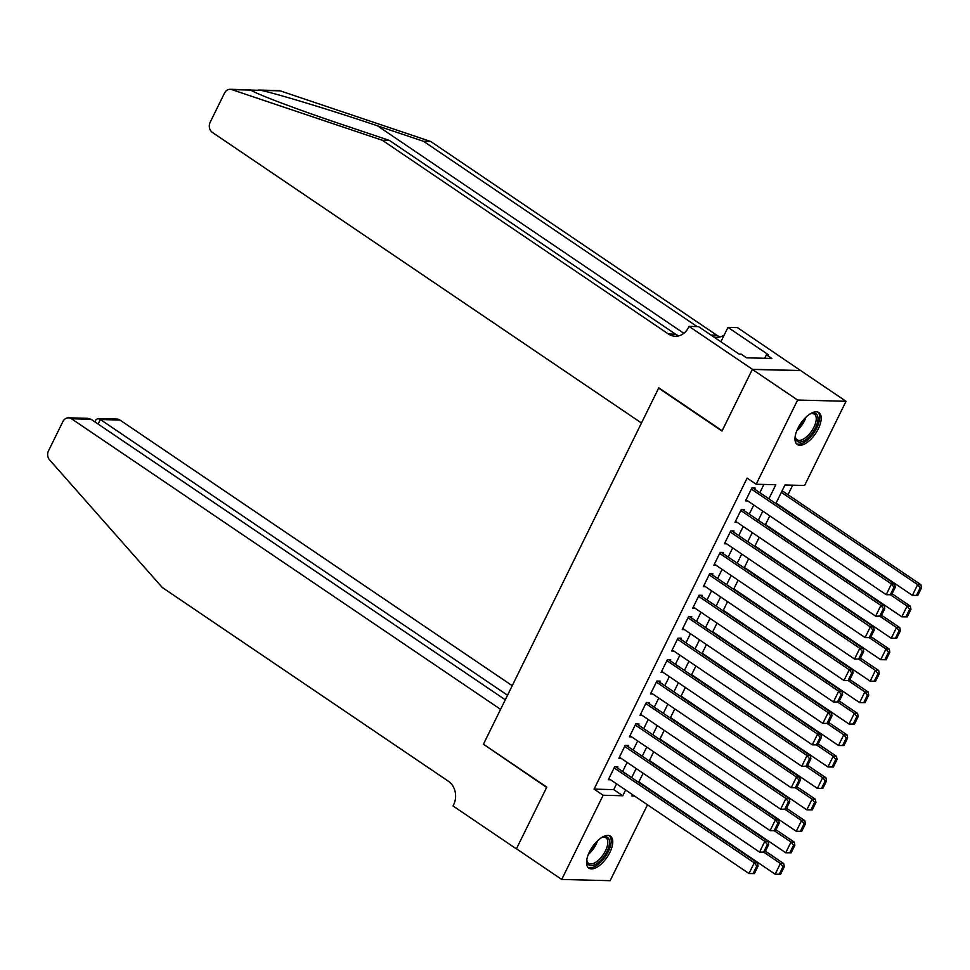 <?xml version="1.0" encoding="UTF-8"?>
<svg xmlns="http://www.w3.org/2000/svg" width="970" height="970" viewBox="0 0 970 970"><rect width="100%" height="100%" fill="white"/><g stroke="black" fill="none" stroke-linecap="round" stroke-linejoin="round"><path stroke-width="1.45" d="M589.445 851.915A19.267 8.973 -55.9 0 1 610.457 836.213A19.267 8.973 -55.9 0 1 609.863 852.436A19.267 8.973 -55.9 0 1 588.851 868.138A19.267 8.973 -55.9 0 1 589.445 851.915M797.886 428.291A19.267 8.973 -55.9 0 1 818.91 412.602A19.267 8.973 -55.9 0 1 818.304 428.813A19.267 8.973 -55.9 0 1 797.291 444.515A19.267 8.973 -55.9 0 1 797.886 428.291M647.487 804.797L610.142 880.687L561.715 879.438L516.452 848.786L546.801 787.119L483.436 744.208L658.63 388.145L721.995 431.068L752.344 369.4L800.771 370.649L846.034 401.289L804.603 485.485L784.972 484.976L775.842 503.539M788.004 494.712L792.696 485.17M617.405 767.997L617.938 766.918L614.665 766.833L608.323 779.71L610.53 779.771M627.966 746.548L628.487 745.469L625.213 745.384L618.884 758.261L621.079 758.322M638.515 725.099L639.048 724.02L635.774 723.935L629.433 736.812L631.628 736.873M649.063 703.65L649.597 702.571L646.323 702.486L639.994 715.363L642.188 715.423M659.624 682.201L660.146 681.122L656.884 681.037L650.543 693.914L652.737 693.974M670.173 660.752L670.706 659.673L667.433 659.588L661.103 672.465L663.298 672.525M680.734 639.303L681.255 638.224L677.981 638.139L671.652 651.015L673.847 651.076M691.283 617.854L691.816 616.774L688.542 616.69L682.213 629.566L684.408 629.627M701.843 596.404L702.365 595.325L699.091 595.24L692.762 608.117L694.956 608.178M712.392 574.955L712.926 573.876L709.652 573.791L703.323 586.668L705.517 586.729M722.953 553.506L723.474 552.427L720.201 552.342L713.871 565.219L716.066 565.28M733.502 532.057L734.035 530.978L730.762 530.893L724.432 543.77L726.627 543.83M744.063 510.608L744.584 509.529L741.31 509.444L734.981 522.321L737.176 522.381M768.883 498.822L775.818 484.745L756.176 484.236L747.13 478.101L594.089 789.119L613.719 789.616L616.556 783.857M622.631 771.526L627.117 762.408M633.18 750.077L637.666 740.959M643.74 728.628L648.227 719.51M654.289 707.178L658.775 698.06M664.838 685.729L669.336 676.611M675.399 664.28L679.885 655.162M685.948 642.831L690.446 633.713M696.509 621.382L700.995 612.264M707.057 599.933L711.556 590.815M717.618 578.484L722.104 569.366M728.167 557.035L732.653 547.917M738.728 535.586L743.214 526.467M749.276 514.136L753.763 505.018M759.837 492.687L763.899 484.43M754.611 489.159L755.145 488.08L751.871 487.995L745.53 500.872L747.724 500.932M659.297 388.17L658.63 388.145M752.344 369.4L797.607 400.04L846.034 401.289M561.715 879.438L603.146 795.242L622.776 795.752L625.614 789.98M594.089 789.119L603.146 795.242M756.176 484.236L797.607 400.04M631.676 777.661L636.174 768.531M642.237 756.212L646.723 747.082M652.786 734.763L657.272 725.633M663.347 713.314L667.833 704.184M673.895 691.865L678.382 682.735M684.444 670.415L688.942 661.285M695.005 648.966L699.491 639.836M705.554 627.517L710.052 618.387M716.115 606.068L720.601 596.938M726.663 584.619L731.162 575.489M737.224 563.17L741.711 554.04M747.773 541.721L752.271 532.591M758.334 520.272L762.82 511.141M632.573 794.697L631.943 795.994L634.586 796.055M769.78 515.858L765.294 524.988M759.231 537.307L754.733 546.437M748.67 558.756L744.184 567.886M738.121 580.205L733.623 589.336M727.561 601.655L723.074 610.785M717.012 623.104L712.513 632.234M706.451 644.553L701.965 653.683M695.902 666.002L691.404 675.132M685.341 687.451L680.855 696.581M674.793 708.9L670.306 718.03M664.232 730.349L659.745 739.479M653.683 751.798L649.197 760.929M643.122 773.248L638.636 782.378M613.719 789.616L622.776 795.752M751.338 489.074L891.466 583.964L894.74 584.049L752.95 488.031M891.624 594.731L886.192 594.695L891.466 583.964L894.013 587.189L890.314 594.707L891.624 594.731L895.322 587.226L894.013 587.189M746.063 499.792L886.192 594.695L890.314 594.707L907.095 606.092L910.369 606.177L892.085 593.798M894.74 584.049L895.322 587.226M917.802 595.41L921.5 587.905L920.19 587.868L916.492 595.374L917.802 595.41L912.37 595.362L776.073 503.066M781.347 492.348L917.644 584.643L920.918 584.728L782.135 490.747M916.492 595.374L912.37 595.362L917.644 584.643L920.19 587.868M921.5 587.905L920.918 584.728M809.841 414.117A16.684 7.772 -55.9 0 1 811.223 413.535A16.684 7.772 -55.9 0 1 817.868 420.531A16.684 7.772 -55.9 0 1 806.046 439.446A16.684 7.772 -55.9 0 1 795.315 437.021A16.684 7.772 -55.9 0 1 795.339 435.53M795.303 436.342A15.447 7.19 124.1 0 0 797.085 439.749A15.447 7.19 124.1 0 0 808.083 435.433A15.447 7.19 124.1 0 0 816.134 420.434A15.447 7.19 124.1 0 0 814.4 414.178A15.447 7.19 124.1 0 0 810.58 413.778M796.418 443.714A19.145 8.912 124.1 0 0 809.95 437.652A19.145 8.912 124.1 0 0 819.529 419.489A19.145 8.912 124.1 0 0 817.843 412.08M601.388 837.74A16.684 7.772 -55.9 0 1 602.77 837.159A16.684 7.772 -55.9 0 1 609.415 844.155A16.684 7.772 -55.9 0 1 597.593 863.07A16.684 7.772 -55.9 0 1 586.862 860.645A16.684 7.772 -55.9 0 1 586.886 859.141M586.85 859.953A15.447 7.19 124.1 0 0 588.644 863.373A15.447 7.19 124.1 0 0 599.63 859.056A15.447 7.19 124.1 0 0 607.681 844.058A15.447 7.19 124.1 0 0 605.959 837.789A15.447 7.19 124.1 0 0 602.127 837.401M587.966 867.338A19.145 8.912 124.1 0 0 601.509 861.275A19.145 8.912 124.1 0 0 611.076 843.112A19.145 8.912 124.1 0 0 609.403 835.691M258.093 90.04L278.596 90.562A7.408 6.281 91.5 0 1 280.185 90.853L430.765 141.523L423.599 141.341L377.427 125.809C333.644 110.956 278.681 94.223 261.027 90.355L250.903 90.089C255.207 93.617 298.845 110.059 343.332 124.924L389.503 140.468L675.556 334.177A17.29 14.671 -88.5 0 0 678.927 335.838M641.485 423.005L212.406 132.441A7.408 6.281 -88.5 0 1 210.138 122.329L224.543 93.047A7.408 6.281 -88.5 0 1 230.169 89.313A7.408 6.281 -88.5 0 1 231.745 89.604L382.338 140.274L668.391 333.995A17.29 14.671 -88.5 0 0 675.326 336.263A17.29 14.671 -88.5 0 0 688.445 327.557L689.027 326.381L752.393 369.291L722.153 430.741L658.788 387.83L641.485 423.005M689.027 326.381L698.521 326.623L739.079 354.086L741.165 354.135L746.597 357.821L771.865 358.463L766.433 354.79L768.519 354.838L727.973 327.387L737.455 327.63L800.771 370.649M800.82 370.54L752.393 369.291M389.503 140.468L382.338 140.274M430.765 141.523L716.818 335.232A17.29 14.671 -88.5 0 0 720.189 336.893M697.151 326.587L423.599 141.341M727.973 327.387L720.892 341.767M713.726 336.917A17.29 14.671 -88.5 0 0 716.6 337.33A17.29 14.671 -88.5 0 0 724.19 335.074M766.433 354.79L764.712 358.282M512.233 685.693L119.928 420.034L100.371 419.525L98.128 424.072M507.528 695.247L100.371 419.525L97.861 418.567L116.958 419.064A7.408 6.281 91.5 0 1 119.928 420.034M483.278 744.523L500.581 709.349L71.501 418.785A7.408 6.281 -88.5 0 0 68.531 417.815A7.408 6.281 -88.5 0 0 62.904 421.538L48.5 450.82A7.408 6.281 -88.5 0 0 49.555 459.865L162.281 587.493L448.334 781.202A17.29 14.671 91.5 0 1 453.62 804.797L453.038 805.985L516.404 848.895L546.643 787.434L483.933 744.548M505.285 699.794L91.071 419.295L71.501 418.785M68.531 417.815L87.615 418.3L91.071 419.295M94.914 421.889L95.994 419.695L97.861 418.567M740.789 510.523L880.918 605.413L884.191 605.498L742.389 509.48M881.075 616.18L875.643 616.144L880.918 605.413L883.464 608.639L879.766 616.156L881.075 616.18L884.773 608.675L883.464 608.639M735.502 521.242L875.643 616.144L879.766 616.156M884.191 605.498L884.773 608.675M730.228 531.972L870.357 626.862L873.63 626.947L731.841 530.929M870.514 637.629L865.082 637.593L870.357 626.862L872.903 630.088L869.205 637.605L870.514 637.629L874.212 630.124L872.903 630.088M724.954 542.691L865.082 637.593L869.205 637.605M873.63 626.947L874.212 630.124M719.679 553.421L859.808 648.312L863.082 648.396L721.28 552.379M859.966 659.079L854.534 659.042L859.808 648.312L862.354 651.537L858.656 659.054L859.966 659.079L863.664 651.573L862.354 651.537M714.405 564.14L854.534 659.042L858.656 659.054M863.082 648.396L863.664 651.573M709.119 574.87L849.247 669.761L852.521 669.846L710.731 573.828M849.417 680.528L843.973 680.491L849.247 669.761L851.793 672.986L848.107 680.503L849.417 680.528L853.103 673.022L851.793 672.986M703.844 585.589L843.973 680.491L848.107 680.503M852.521 669.846L853.103 673.022M907.253 616.859L910.951 609.354L909.642 609.318L905.944 616.823L907.253 616.859L901.821 616.811L765.524 524.515M905.944 616.823L901.821 616.811L907.095 606.092L909.642 609.318M910.951 609.354L910.369 606.177M896.692 638.308L900.39 630.803L899.081 630.767L895.383 638.272L896.692 638.308L891.26 638.26L754.963 545.964M879.802 616.205L896.535 627.541L899.808 627.626L881.536 615.247M895.383 638.272L891.26 638.26L896.535 627.541L899.081 630.767M900.39 630.803L899.808 627.626M886.144 659.758L889.842 652.252L888.532 652.216L884.834 659.721L886.144 659.758L880.712 659.709L744.414 567.414M869.253 637.654L885.986 648.991L889.26 649.076L870.975 636.696M884.834 659.721L880.712 659.709L885.986 648.991L888.532 652.216M889.842 652.252L889.26 649.076M875.595 681.207L879.281 673.701L877.971 673.665L874.285 681.17L875.595 681.207L870.151 681.158L733.853 588.863M858.692 659.103L875.425 670.44L878.699 670.525L860.426 658.145M874.285 681.17L870.151 681.158L875.425 670.44L877.971 673.665M879.281 673.701L878.699 670.525M698.57 596.32L838.698 691.21L841.972 691.295L700.17 595.277M838.856 701.977L833.424 701.94L838.698 691.21L841.245 694.435L837.546 701.953L838.856 701.977L842.554 694.471L841.245 694.435M693.295 607.038L833.424 701.94L837.546 701.953M841.972 691.295L842.554 694.471M865.034 702.656L868.732 695.15L867.422 695.114L863.724 702.62L865.034 702.656L859.602 702.607L723.305 610.312M848.144 680.552L864.876 691.889L868.15 691.974L849.878 679.594M863.724 702.62L859.602 702.607L864.876 691.889L867.422 695.114M868.732 695.15L868.15 691.974M688.009 617.769L828.15 712.659L831.411 712.744L689.621 616.726M828.307 723.426L822.863 723.39L828.15 712.659L830.684 715.884L826.998 723.402L828.307 723.426L831.993 715.921L830.684 715.884M682.735 628.487L822.863 723.39L826.998 723.402M831.411 712.744L831.993 715.921M854.485 724.105L858.171 716.6L856.862 716.563L853.176 724.069L854.485 724.105L849.041 724.056L712.744 631.761M837.583 702.001L854.327 713.338L857.589 713.423L839.317 701.043M853.176 724.069L849.041 724.056L854.327 713.338L856.862 716.563M858.171 716.6L857.589 713.423M677.46 639.218L817.589 734.108L820.862 734.193L679.061 638.175M817.746 744.875L812.314 744.839L817.589 734.108L820.135 737.333L816.437 744.851L817.746 744.875L821.444 737.37L820.135 737.333M672.186 649.936L812.314 744.839L816.437 744.851M820.862 734.193L821.444 737.37M843.924 745.554L847.622 738.049L846.313 738.012L842.615 745.518L843.924 745.554L838.492 745.506L702.195 653.21M827.034 723.45L843.767 734.787L847.04 734.872L828.768 722.492M842.615 745.518L838.492 745.506L843.767 734.787L846.313 738.012M847.622 738.049L847.04 734.872M666.911 660.667L807.04 755.557L810.302 755.642L668.512 659.624M807.198 766.324L801.753 766.288L807.04 755.557L809.574 758.782L805.888 766.3L807.198 766.324L810.884 758.819L809.574 758.782M661.625 671.385L801.753 766.288L805.888 766.3M810.302 755.642L810.884 758.819M833.375 767.003L837.061 759.498L835.752 759.462L832.066 766.967L833.375 767.003L827.931 766.955L691.634 674.659M816.485 744.899L833.218 756.236L836.479 756.321L818.207 743.941M832.066 766.967L827.931 766.955L833.218 756.236L835.752 759.462M837.061 759.498L836.479 756.321M656.351 682.116L796.479 777.006L799.753 777.091L657.951 681.073M796.637 787.773L791.205 787.737L796.479 777.006L799.025 780.232L795.327 787.749L796.637 787.773L800.335 780.268L799.025 780.232M651.076 692.835L791.205 787.737L795.327 787.749M799.753 777.091L800.335 780.268M822.815 788.452L826.513 780.947L825.203 780.911L821.505 788.416L822.815 788.452L817.383 788.404L681.086 696.108M805.924 766.348L822.657 777.685L825.931 777.77L807.658 765.391M821.505 788.416L817.383 788.404L822.657 777.685L825.203 780.911M826.513 780.947L825.931 777.77M645.802 703.565L785.93 798.455L789.204 798.54L647.402 702.522M786.088 809.222L780.644 809.186L785.93 798.455L788.464 801.681L784.779 809.198L786.088 809.222L789.774 801.717L788.464 801.681M640.515 714.284L780.644 809.186L784.779 809.198L801.547 820.584L804.821 820.668L786.549 808.289M789.204 798.54L789.774 801.717M812.266 809.901L815.952 802.396L814.642 802.36L810.956 809.865L812.266 809.901L806.822 809.853L670.525 717.557M795.376 787.798L812.108 799.135L815.382 799.219L797.097 786.84M810.956 809.865L806.822 809.853L812.108 799.135L814.642 802.36M815.952 802.396L815.382 799.219M635.241 725.014L775.37 819.905L778.643 819.989L636.853 723.972M775.527 830.672L770.095 830.635L775.37 819.905L777.916 823.13L774.218 830.647L775.527 830.672L779.225 823.166L777.916 823.13M629.966 735.733L770.095 830.635L774.218 830.647M778.643 819.989L779.225 823.166M801.705 831.351L805.403 823.845L804.094 823.809L800.395 831.314L801.705 831.351L796.273 831.302L659.976 739.007M800.395 831.314L796.273 831.302L801.547 820.584L804.094 823.809M805.403 823.845L804.821 820.668M624.692 746.463L764.821 841.354L768.094 841.439L626.293 745.421M764.978 852.121L759.546 852.084L764.821 841.354L767.367 844.579L763.669 852.096L764.978 852.121L768.677 844.615L767.367 844.579M619.406 757.182L759.546 852.084L763.669 852.096M768.094 841.439L768.677 844.615M791.156 852.8L794.854 845.294L793.545 845.258L789.847 852.763L791.156 852.8L785.724 852.751L649.427 760.456M774.266 830.696L790.999 842.033L794.272 842.118L775.988 829.738M789.847 852.763L785.724 852.751L790.999 842.033L793.545 845.258M794.854 845.294L794.272 842.118M614.131 767.913L754.26 862.803L757.534 862.888L615.744 766.87M754.418 873.57L748.986 873.534L754.26 862.803L756.806 866.028L753.108 873.546L754.418 873.57L758.116 866.064L756.806 866.028M608.857 778.631L748.986 873.534L753.108 873.546M757.534 862.888L758.116 866.064M780.595 874.249L784.293 866.743L782.984 866.707L779.286 874.212L780.595 874.249L775.163 874.2L638.866 781.905M763.705 852.145L780.438 863.482L783.712 863.567L765.439 851.187M779.286 874.212L775.163 874.2L780.438 863.482L782.984 866.707M784.293 866.743L783.712 863.567M805.949 417.233A15.447 7.19 -55.9 0 1 796.794 430.753M798.274 427.527A14.938 6.96 124.1 0 0 803.499 419.816M597.496 840.857A15.447 7.19 -55.9 0 1 588.341 854.376M589.833 851.151A14.938 6.96 124.1 0 0 595.059 843.427M377.427 125.809L683.862 333.316M675.556 334.177L668.391 333.995M711.022 335.087L716.818 335.232M280.185 90.853L261.027 90.355M250.903 90.089L231.745 89.604M250.672 89.846L230.169 89.313"/></g></svg>
